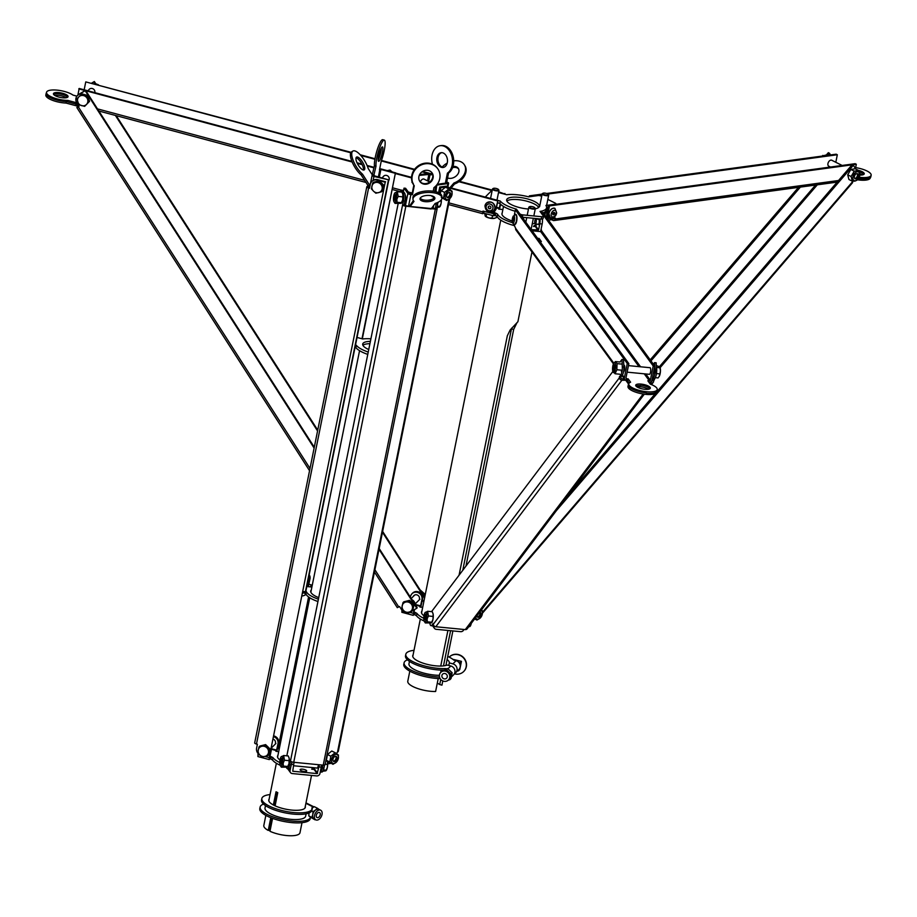 <?xml version="1.0" encoding="UTF-8"?>
<svg xmlns="http://www.w3.org/2000/svg" width="917" height="917" viewBox="0 0 917 917"><rect width="100%" height="100%" fill="white"/><g stroke="black" fill="none" stroke-linecap="round" stroke-linejoin="round"><path stroke-width="1.38" d="M271.604 823.145A16.781 5.147 11.4 0 0 270.813 823.214M273.369 804.988L276.04 791.761A18.443 5.662 11.4 0 0 277.759 792.62L275.1 805.848M265.85 815.385L263.821 825.472A18.443 5.662 11.4 0 0 268.245 830.424L269.403 830.263L271.845 818.102M274.389 805.516L277.06 792.288M268.245 830.424L270.802 817.7M272.567 818.377L269.965 831.283A18.443 5.662 11.4 0 0 294.689 835.525A18.443 5.662 11.4 0 0 299.974 832.762L302.002 822.675M294.013 762.325A6.006 1.811 -84.5 0 1 293.704 764.434L292.741 771.243L317.122 773.604L318.875 766.876A6.006 1.811 -84.5 0 0 319.173 764.767M290.895 766.463L290.059 770.589A2.9 2.613 143.9 0 0 292.271 773.558L316.652 775.92A2.9 2.613 -36.1 0 0 319.953 773.489L321.237 767.105A6.006 1.811 -84.5 0 0 321.535 764.996M272.968 757.648L272.509 759.964L270.916 759.081L271.386 756.754L272.968 757.648A24.037 7.382 11.4 0 0 279.8 762.543M272.509 759.964A24.037 7.382 11.4 0 0 280.155 765.236M271.386 756.754L270.595 756.548L269.289 759.597L269.311 757.511M270.916 759.081L270.125 758.863M258.101 753.51L257.895 756.548L269.289 759.597M271.306 748.799A6.006 5.605 44.9 0 1 271.226 750.519L269.93 756.903L270.595 756.548M273.896 735.938A6.006 5.605 44.9 0 1 278.619 743.114L276.785 751.47M273.736 736.706A6.006 5.605 44.9 0 1 277.989 743.744L276.51 750.622L271.329 749.235M278.711 751.596L275.879 751.252L276.51 750.622M330.842 763.231A2.9 2.063 82.3 0 1 330.143 763.517L327.701 763.85M314.795 767.816L314.072 769.42L311.711 769.191L312.353 768.32A24.037 7.382 11.4 0 0 314.783 767.873M312.353 768.32L312.17 769.237M273.243 739.194A3.359 3.129 44.9 0 1 275.467 743.068M299.423 766.325A18.695 5.743 11.4 0 0 301.716 766.543M277.943 755.39A18.695 5.743 11.4 0 0 277.519 756.25A18.695 5.743 11.4 0 0 280.017 760.021M302.553 769.168A3.359 1.032 11.4 0 0 300.111 769.672A3.359 1.032 11.4 0 0 304.249 771.495A3.359 1.032 11.4 0 0 306.691 770.991A3.359 1.032 11.4 0 0 302.553 769.168M316.801 768.01A3.359 1.009 -84.5 0 0 317.03 768.125A3.359 1.009 -84.5 0 0 318.199 765.959A3.359 1.009 -84.5 0 0 318.382 764.686M368.233 352.071A24.037 7.382 -168.6 0 1 356.346 345.319L355.888 347.635L355.028 347.405M367.763 354.398A24.037 7.382 -168.6 0 1 355.888 347.635M356.346 345.319L355.498 345.09M370.904 338.82A24.037 7.382 -168.6 0 0 362.696 338.958L357.034 337.445M370.399 341.365A16.655 5.112 11.4 0 0 362.696 344.058A16.655 5.112 11.4 0 0 367.453 348.93A16.655 5.112 11.4 0 0 368.749 349.537M369.929 343.68A16.655 5.112 11.4 0 0 362.914 345.308M317.935 601.529A23.212 7.13 11.4 0 1 305.877 593.918L306.347 591.603A23.212 7.13 11.4 0 0 318.405 599.214M304.261 591.878L304.054 592.898L302.69 593.127M305.877 593.918L304.054 592.898M303.367 591.637L303.16 592.657M309.189 574.753A5.181 4.826 44.9 0 1 310.026 578.684L308.261 586.754M308.926 576.025A5.181 4.826 44.9 0 1 309.384 579.315L307.952 585.997L306.966 585.734M311.952 586.754A23.212 7.13 -168.6 0 0 311.001 586.949L307.424 586.525L307.952 585.997M311.299 589.986A18.569 5.697 11.4 0 0 310.714 591.018A18.569 5.697 11.4 0 0 318.715 597.643M269.128 799.12A18.649 5.72 11.4 0 0 268.761 799.911A18.649 5.72 11.4 0 0 274.08 805.355A18.649 5.72 11.4 0 0 293.52 810.227A18.649 5.72 11.4 0 0 305.327 807.281A18.649 5.72 11.4 0 0 305.281 806.41M312.984 807.396L312.193 807.499A25.699 7.886 -168.6 0 1 312.227 808.679A25.699 7.886 -168.6 0 1 295.962 812.737A25.699 7.886 -168.6 0 1 269.185 806.02A25.699 7.886 -168.6 0 1 261.849 798.524A25.699 7.886 -168.6 0 1 270.045 794.569M306.118 813.815L305.636 816.199A20.724 6.362 -168.6 0 1 292.523 819.466A20.724 6.362 -168.6 0 1 270.928 814.055A20.724 6.362 -168.6 0 1 265.013 808.003L265.494 805.619M310.565 816.772A25.699 7.886 -168.6 0 1 310.508 817.185A25.699 7.886 -168.6 0 1 294.242 821.242A25.699 7.886 -168.6 0 1 267.466 814.525A25.699 7.886 -168.6 0 1 260.141 807.029A25.699 7.886 -168.6 0 1 263.534 804.083M312.227 808.679L311.918 810.227A25.699 7.886 -168.6 0 1 295.652 814.285A25.699 7.886 -168.6 0 1 268.864 807.568A25.699 7.886 -168.6 0 1 261.54 800.06L261.849 798.524M310.508 817.185L310.198 818.732A25.699 7.886 -168.6 0 1 293.933 822.79A25.699 7.886 -168.6 0 1 267.156 816.073A25.699 7.886 -168.6 0 1 259.82 808.576L260.141 807.029M313.935 806.857L306.576 803.177A5.387 3.393 116.6 0 0 305.98 802.971M446.98 197.35A2.82 1.777 116.6 0 0 447.267 197.338A2.82 1.777 116.6 0 0 448.321 196.823A2.82 1.777 116.6 0 0 449.788 193.888A2.82 1.777 116.6 0 0 449.41 192.501M413.258 183.423L411.985 182.449L411.985 181.314M259.007 746.908L257.734 752.685L259.843 754.978A5.387 5.021 44.9 0 1 261.746 746.312L259.007 746.908L259.878 746.037L265.609 744.604L270.056 748.948L268.784 754.725L267.913 755.597L268.429 752.834A5.387 5.021 44.9 0 1 259.843 754.978L262.193 757.029L267.913 755.597M264.738 745.475L261.746 746.312A5.387 5.021 44.9 0 1 268.429 752.834L269.185 749.819L264.738 745.475L265.609 744.604M269.185 749.819L270.056 748.948M333.295 761.156A2.82 1.777 116.6 0 0 333.582 761.133A2.82 1.777 116.6 0 0 334.636 760.629A2.82 1.777 116.6 0 0 336.115 757.694A2.82 1.777 116.6 0 0 335.725 756.307M280.35 738.632L279.215 744.272M332.974 759.253A2.82 1.777 116.6 0 0 333.685 761.465A2.82 1.777 116.6 0 0 336.917 758.634A2.82 1.777 116.6 0 0 336.207 756.422A2.82 1.777 116.6 0 0 332.974 759.253M331.564 759.482A4.849 3.06 116.6 0 0 332.733 763.253A4.849 3.06 116.6 0 0 336.436 762.084A4.849 3.06 116.6 0 0 338.327 758.405A4.849 3.06 116.6 0 0 338.362 758.256A4.849 3.06 116.6 0 0 335.737 754.439A4.849 3.06 116.6 0 0 331.564 759.482M326.372 760.296L327.461 754.508L330.865 756.216L329.776 762.004L332.986 764.308L336.333 762.187M327.461 754.508L331.771 751.012L335.175 752.719L330.865 756.216M332.986 764.308L327.266 761.007L327.552 762.084A5.387 1.628 -84.5 0 0 327.323 761.179A5.387 1.628 -84.5 0 0 327.3 761.11M338.373 758.176L338.396 755.023L335.175 752.719M327.151 760.697L329.776 762.004M435.85 185.945L434.738 191.493M436.836 184.81L435.942 191.779M437.203 184.328L446.992 182.907L445.605 182.093L447.404 173.153L448.562 173.004L446.751 181.933L447.909 182.506A2.487 0.768 -168.6 0 1 448.619 183.24A2.487 0.768 -168.6 0 1 447.897 183.606L437.306 185.051M432.446 164.212A14.5 10.339 82.3 0 1 440.171 145.711A14.5 10.339 82.3 0 1 444.848 146.56A14.5 10.339 82.3 0 1 452.459 159.489A14.5 10.339 82.3 0 1 447.404 173.153M428.64 181.428L430.073 174.322L431.219 174.895L431.712 172.453M443.53 153.128A7.462 5.319 82.3 0 1 447.485 161.048A7.462 5.319 82.3 0 1 443.129 167.479A7.462 5.319 82.3 0 1 440.722 167.043A7.462 5.319 82.3 0 1 436.767 159.122A7.462 5.319 82.3 0 1 441.123 152.692A7.462 5.319 82.3 0 1 443.53 153.128M419.596 174.643L427.769 173.531A2.487 0.768 11.4 0 1 431.231 174.161L431.357 174.23M440.171 145.711L441.329 145.562A14.5 10.339 82.3 0 1 446.006 146.399A14.5 10.339 82.3 0 1 453.617 159.34A14.5 10.339 82.3 0 1 448.562 173.004M443.702 167.352A7.462 5.319 82.3 0 1 441.868 166.894A7.462 5.319 82.3 0 1 437.913 159.375A7.462 5.319 82.3 0 1 441.707 152.658M430.073 174.322L419.252 175.422M446.751 181.933L445.605 182.093M420.376 181.99A3.359 2.121 -63.4 0 1 423.23 178.975A3.359 2.121 -63.4 0 1 424.101 179.113A3.359 2.121 -63.4 0 1 424.388 179.296M446.659 195.447A2.82 1.777 116.6 0 0 447.37 197.659A2.82 1.777 116.6 0 0 450.591 194.828A2.82 1.777 116.6 0 0 449.892 192.616A2.82 1.777 116.6 0 0 446.659 195.447M445.238 195.676A4.849 3.06 116.6 0 0 446.407 199.447A4.849 3.06 116.6 0 0 450.121 198.29A4.849 3.06 116.6 0 0 452.012 194.599A4.849 3.06 116.6 0 0 452.035 194.45A4.849 3.06 116.6 0 0 449.422 190.633A4.849 3.06 116.6 0 0 445.238 195.676M440.217 193.693L441.146 190.702L444.55 192.41L443.461 198.198L446.671 200.502L450.018 198.393M441.146 190.702L445.456 187.206L448.86 188.913L444.55 192.41M446.671 200.502L441.329 197.476M452.047 194.37L452.07 191.217L448.86 188.913M441.925 197.43L443.461 198.198M287.938 766.623A5.387 1.628 -84.5 0 0 288.076 766.417A5.387 1.628 -84.5 0 0 289.004 763.643L287.457 767.128L281.37 767.197L283.319 766.062L283.181 763.07L284.465 760.227L283.651 755.516L281.702 756.651M283.319 766.062L287.972 766.509L287.457 767.128M283.651 755.516L288.305 755.963L289.164 758.359L289.004 763.643A5.387 1.628 -84.5 0 0 289.164 758.359A5.387 1.628 -84.5 0 0 288.947 757.453A5.387 1.628 -84.5 0 0 288.924 757.385M280.602 760.308A2.82 0.848 -84.5 0 0 281.06 764.044A2.82 0.848 -84.5 0 0 282.058 762.176A2.82 0.848 -84.5 0 0 281.599 758.439A2.82 0.848 -84.5 0 0 280.602 760.308M280.086 759.631A4.849 1.467 -84.5 0 0 280.384 765.718A4.849 1.467 -84.5 0 0 282.574 762.852A4.849 1.467 -84.5 0 0 282.677 757.843A4.849 1.467 -84.5 0 0 281.255 756.674A4.849 1.467 -84.5 0 0 280.086 759.631M280.384 765.718L281.37 767.197M288.947 757.453L289.164 758.359M289.119 760.674L284.465 760.227M282.115 759.287A2.82 0.848 -84.5 0 0 281.725 763.311M326.326 770.349A5.387 1.628 -84.5 0 0 326.452 770.142A5.387 1.628 -84.5 0 0 327.38 767.357L325.833 770.842L322.853 771.22M327.38 767.357A5.387 1.628 -84.5 0 0 327.552 762.084L327.38 767.357M323.426 769.948L326.36 770.234L325.833 770.842M327.495 764.4L325.157 764.17M327.552 762.084L326.074 759.631M437.512 168.419A14.5 13.09 143.9 0 0 437.306 168.132A14.5 13.09 143.9 0 0 428.308 163.134A14.5 13.09 143.9 0 0 413.945 170.195A14.5 13.09 143.9 0 0 413.842 185.188L412.031 194.117L409.463 193.602L405.601 188.294L404.03 188.134L403.354 191.458M419.768 181.337A7.462 6.728 143.9 0 0 424.17 183.629A7.462 6.728 143.9 0 0 431.46 180.156A7.462 6.728 143.9 0 0 431.815 172.568M433.294 198.737L433.695 196.754L432.113 196.605L432.251 195.963M433.202 191.217L433.924 187.664A14.5 13.09 143.9 0 0 437.718 168.705A14.5 13.09 143.9 0 0 428.732 163.707A14.5 13.09 143.9 0 0 414.369 170.768A14.5 13.09 143.9 0 0 414.255 185.761L412.455 194.691L410.885 194.542A2.487 0.768 -168.6 0 1 407.893 193.453L404.03 188.134M427.402 170.287A7.462 6.728 143.9 0 0 420.009 173.921A7.462 6.728 143.9 0 0 419.963 181.635A7.462 6.728 143.9 0 0 424.594 184.202A7.462 6.728 143.9 0 0 431.987 180.569A7.462 6.728 143.9 0 0 432.033 172.855A7.462 6.728 143.9 0 0 427.402 170.287M405.234 195.183A3.359 1.009 95.5 0 1 405.28 195.241A3.359 1.009 95.5 0 1 405.692 197.992A3.359 1.009 95.5 0 1 404.959 201.155M413.842 185.188L414.255 185.761M412.455 194.691L413.819 185.165M373.769 175.594L375.993 166.229A14.5 2.751 -75 0 1 378.182 152.291A14.5 2.751 -75 0 1 383.272 140.588A14.5 2.751 -75 0 1 384.292 140.106A14.5 2.751 -75 0 1 381.277 160.945L379.466 169.874L380.887 169.45L395.353 173.324L361.997 338.774M395.353 173.324L362.318 338.866M381.942 147.156A7.462 1.421 -75 0 1 382.469 146.915A7.462 1.421 -75 0 1 382.194 153.334A7.462 1.421 -75 0 1 379.134 161.083A7.462 1.421 -75 0 1 378.618 161.323A7.462 1.421 -75 0 1 378.881 154.893A7.462 1.421 -75 0 1 381.942 147.156M370.365 183.996L372.119 175.307A2.487 0.768 11.4 0 1 372.187 175.17L374.411 165.817A14.5 2.751 -75 0 1 376.612 151.867A14.5 2.751 -75 0 1 381.701 140.163A14.5 2.751 -75 0 1 382.721 139.682L384.292 140.106M381.334 148.015A7.462 1.421 -75 0 1 378.182 159.799M312.273 585.161L308.903 584.255M388.659 180.626A3.359 3.129 -135.1 0 0 383.638 176.19A3.359 3.129 -135.1 0 0 383.317 176.568M373.735 175.64L388.808 179.881L373.918 176.442A2.487 0.768 11.4 0 1 372.119 175.307M374.193 175.17L372.611 174.746M303.011 591.534L305.762 591.74L388.808 179.881M379.695 168.774A2.487 0.768 -168.6 0 1 381.312 169.026L395.777 172.9M388.384 180.305L305.338 592.164M375.993 166.229L374.411 165.817M302.793 595.89A5.387 1.651 11.4 0 0 303.252 595.809A5.387 1.651 11.4 0 0 303.275 595.798L302.129 595.935A5.387 1.651 11.4 0 0 302.793 595.89L305.052 595.144L305.35 593.631M395.8 195.481A2.82 0.848 -84.5 0 0 395.41 199.505M440.011 206.543A5.387 1.628 -84.5 0 0 440.137 206.336A5.387 1.628 -84.5 0 0 441.066 203.551L439.518 207.047L436.973 207.46M441.295 199.814L441.066 203.551A5.387 1.628 -84.5 0 0 441.375 199.7M437.237 206.153L440.045 206.428L439.518 207.047M449.731 198.68L338.258 751.527A2.487 0.768 -168.6 0 1 337.548 751.906L336.562 753.614M422.187 174.287A6.213 3.92 116.6 0 0 421.614 174.31L419.619 174.585M329.306 762.417L327.633 762.646M449.857 189.555A6.213 3.92 116.6 0 0 448.253 187.079L447.095 186.506A6.213 3.92 116.6 0 0 445.49 186.266L439.724 187.045L438.578 192.719M448.253 187.079A6.213 3.92 116.6 0 0 446.636 186.839L440.871 187.618L439.724 193.338M439.724 187.045L440.871 187.618M452.574 167.628A7.462 5.376 148.8 0 1 457.262 167.96A7.462 5.376 148.8 0 1 458.66 169.049M453.697 160.865A14.5 10.454 148.8 0 1 461.068 161.862A14.5 10.454 148.8 0 1 464.426 164.888L465.022 165.874A14.5 10.454 148.8 0 1 454.545 183.996L453.949 183.01L449.433 188.272M449.846 189.464L454.545 183.996M452.975 166.458A7.462 5.376 148.8 0 1 456.666 166.974A7.462 5.376 148.8 0 1 458.397 168.533A7.462 5.376 148.8 0 1 456.196 175.984A7.462 5.376 148.8 0 1 447.565 177.909M464.426 164.888A14.5 10.454 148.8 0 1 453.949 183.01M442.212 167.043A14.5 10.454 148.8 0 1 447.209 163.088M401.623 202.829A5.387 1.628 -84.5 0 0 401.761 202.611A5.387 1.628 -84.5 0 0 402.689 199.837L401.142 203.322L395.055 203.391L397.004 202.256L396.855 199.264L398.15 196.421L397.336 191.71L395.376 192.845M397.004 202.256L401.657 202.714L401.142 203.322M397.336 191.71L401.99 192.157L402.85 194.564L402.689 199.837A5.387 1.628 -84.5 0 0 402.85 194.564A5.387 1.628 -84.5 0 0 402.632 193.647A5.387 1.628 -84.5 0 0 402.609 193.59M394.287 196.502A2.82 0.848 -84.5 0 0 394.746 200.238A2.82 0.848 -84.5 0 0 395.731 198.37A2.82 0.848 -84.5 0 0 395.284 194.633A2.82 0.848 -84.5 0 0 394.287 196.502M393.771 195.825A4.849 1.467 -84.5 0 0 394.069 201.912A4.849 1.467 -84.5 0 0 396.259 199.046A4.849 1.467 -84.5 0 0 396.362 194.037A4.849 1.467 -84.5 0 0 394.94 192.868A4.849 1.467 -84.5 0 0 393.771 195.825M394.069 201.912L395.055 203.391M402.632 193.647L402.85 194.564M402.804 196.868L398.15 196.421M367.935 185.635A0.825 0.768 -135.1 0 0 367.809 185.291L361.172 174.941L362.502 174.138L369.322 184.787A1.662 1.547 44.9 0 1 369.562 186.002L367.992 185.578L366.869 186.701A2.487 0.768 11.4 0 0 366.789 186.85A2.487 0.768 11.4 0 0 368.6 187.974L369.505 188.214L370.285 184.351A6.213 5.8 44.9 0 1 377.345 180.122L385.209 182.231L269.185 757.625L264.818 756.468M254.743 742.781A2.487 0.768 11.4 0 0 254.674 742.919A2.487 0.768 11.4 0 0 256.473 744.042L368.6 187.974M259.694 754.84A6.213 5.8 -135.1 0 1 256.6 748.146L257.379 744.283L256.473 744.042M385.209 182.231L269.185 757.625M308.88 597.162L278.378 748.421L277.484 748.719M311.023 584.828L310.611 586.914M308.582 596.956L277.954 748.845M369.608 187.71L368.416 187.171L370.044 185.521M371.993 181.325A6.213 5.8 44.9 0 1 377.77 179.698L385.633 181.807M310.943 586.937L311.344 584.92M356.037 157.793A7.462 2.625 -120.9 0 1 361.275 162.962A7.462 2.625 -120.9 0 1 363.35 170.023M361.172 174.941A14.5 5.101 -120.9 0 1 352.369 162.492A14.5 5.101 -120.9 0 1 351.222 152.13A14.5 5.101 -120.9 0 1 351.578 151.855L352.919 151.053A14.5 5.101 -120.9 0 1 360.782 155.42A14.5 5.101 -120.9 0 1 368.187 168.453L372.382 174.987M356.346 157.254A7.462 2.625 -120.9 0 1 356.53 157.105A7.462 2.625 -120.9 0 1 362.433 161.885A7.462 2.625 -120.9 0 1 364.37 169.771A7.462 2.625 -120.9 0 1 364.187 169.909A7.462 2.625 -120.9 0 1 358.283 165.14A7.462 2.625 -120.9 0 1 356.346 157.254M362.502 174.138A14.5 5.101 -120.9 0 1 353.698 161.701A14.5 5.101 -120.9 0 1 352.564 151.339A14.5 5.101 -120.9 0 1 352.919 151.053M431.208 208.686L435.346 209.087A2.487 0.768 11.4 0 0 437.157 208.709A2.487 0.768 11.4 0 0 437.077 208.446L437.615 204.25L436.045 204.101L435.529 208.377L431.563 208.182M436.836 208.113L435.266 207.964M402.872 205.133A2.487 0.768 -168.6 0 0 405.853 206.222L410.025 206.623L402.62 204.8L289.726 764.732A6.213 1.88 95.5 0 1 287.548 768.755A6.213 1.88 95.5 0 1 286.975 768.377L286.379 767.552M324.95 764.514A2.487 0.768 11.4 0 1 325.031 764.778A2.487 0.768 11.4 0 1 323.231 765.156L293.738 762.291A2.487 0.768 -168.6 0 1 290.746 761.202M437.615 204.25A6.213 1.88 -84.5 0 0 437.902 202.37M322.922 765.122L322.36 767.896L323.93 768.056L324.526 765.122M323.93 768.056A6.213 1.88 95.5 0 1 321.764 772.08L320.262 771.931A6.213 1.88 95.5 0 0 322.36 767.896M441.948 197.831A14.5 6.11 177.1 0 0 431.987 192.57A14.5 6.11 177.1 0 0 412.971 199.31L412.902 197.808A14.5 6.11 177.1 0 1 431.918 191.068A14.5 6.11 177.1 0 1 441.868 196.33L441.948 197.831A14.5 6.11 177.1 0 1 435.139 203.436L431.116 208.996L410.025 206.623M404.202 204.95L404.982 201.087A6.213 1.88 -84.5 0 0 404.569 193.12L402.471 190.232L400.901 190.083L402.999 192.971A6.213 1.88 -84.5 0 1 403.4 200.926L402.62 204.8M289.726 764.732L291.297 764.893L291.904 761.889M291.297 764.893A6.213 1.88 95.5 0 1 289.119 768.916L287.548 768.755M436.045 204.101A6.213 1.88 -84.5 0 0 436.217 203.07M286.826 755.826L398.15 203.689M400.511 192.02L400.901 190.083M429.786 195.481A7.462 3.141 177.1 0 0 420.009 198.955A7.462 3.141 177.1 0 0 425.133 201.66A7.462 3.141 177.1 0 0 434.91 198.187A7.462 3.141 177.1 0 0 429.786 195.481M412.971 199.31A14.5 6.11 177.1 0 0 413.991 201.385L410.128 206.485L431.288 208.537M420.192 198.187A7.462 3.141 177.1 0 0 425.052 200.158A7.462 3.141 177.1 0 0 434.658 197.453M409.601 206.05L413.372 200.594M315.849 819.867A5.387 3.393 -63.4 0 1 315.505 819.649A5.387 3.393 -63.4 0 1 314.52 815.557A5.387 3.393 -63.4 0 1 320.675 810.227A5.387 3.393 -63.4 0 1 322.005 814.537A5.387 3.393 -63.4 0 1 315.849 819.867L314.084 818.984A5.387 3.393 -63.4 0 1 313.752 818.766A5.387 3.393 -63.4 0 1 312.754 814.674L311.837 817.402L315.356 819.615M311.803 808.209L314.302 806.673L317.339 808.198L315.505 810.066A5.387 3.393 -63.4 0 1 318.91 809.344A5.387 3.393 -63.4 0 1 319.254 809.562L317.339 808.198M320.216 814.777A2.82 1.777 -63.4 0 1 316.995 817.563A2.82 1.777 -63.4 0 1 316.296 815.316A2.82 1.777 -63.4 0 1 319.517 812.531A2.82 1.777 -63.4 0 1 320.216 814.777M311.654 810.926L313.006 811.602L312.754 814.674A5.387 3.393 -63.4 0 1 315.505 810.066L313.006 811.602M315.001 819.798L310.049 816.921L308.8 815.889L311.837 817.402M308.8 815.889L309.052 812.817M372.692 183.102L371.419 188.879L373.517 191.172A5.387 5.021 44.9 0 1 375.431 182.517L372.692 183.102L373.563 182.231L379.283 180.798L383.742 185.142L382.469 190.919L381.598 191.791L382.114 189.028A5.387 5.021 44.9 0 1 373.517 191.172L375.867 193.223L381.598 191.791M378.423 181.669L375.431 182.517A5.387 5.021 44.9 0 1 382.114 189.028L382.87 186.013L378.423 181.669L379.283 180.798M382.87 186.013L383.742 185.142M388.991 171.078L389.977 170.092L392.293 171.96M387.272 170.619L389.977 170.092M95.666 83.734L98.406 84.765M614.596 364.909A2.82 0.848 -84.5 0 0 614.356 364.748A2.82 0.848 -84.5 0 0 613.29 367.041A2.82 0.848 -84.5 0 0 613.565 370.193A2.82 0.848 -84.5 0 0 613.805 370.353A2.82 0.848 -84.5 0 0 614.871 368.072A2.82 0.848 -84.5 0 0 614.596 364.909M614.975 362.994A4.849 1.467 -84.5 0 0 614.012 362.983A4.849 1.467 -84.5 0 0 612.625 367.408A4.849 1.467 -84.5 0 0 613.129 372.027A4.849 1.467 -84.5 0 0 613.186 372.107A4.849 1.467 -84.5 0 0 615.33 369.161A4.849 1.467 -84.5 0 0 614.975 362.994M621.703 364.095L617.049 363.636L615.456 361.573L614.287 362.777M613.553 372.657L613.473 371.694L615.066 373.758L616.854 369.734L617.049 363.636M619.72 374.205L615.066 373.758M621.508 370.181L616.854 369.734M620.11 362.032L615.456 361.573M852.34 181.199L848.936 179.491L847.709 174.815L850.838 169.462L855.171 168.774L858.587 170.47L854.243 171.158L851.114 176.523L852.34 181.199L855.034 181.107L857.693 179.537M856.822 173.645A2.82 1.777 116.6 0 0 854.506 176.018A2.82 1.777 116.6 0 0 855.068 178.781A2.82 1.777 116.6 0 0 855.825 178.895A2.82 1.777 116.6 0 0 858.14 176.511A2.82 1.777 116.6 0 0 857.59 173.749A2.82 1.777 116.6 0 0 856.822 173.645M857.177 171.754A4.849 3.06 116.6 0 0 852.936 176.798A4.849 3.06 116.6 0 0 855.469 180.787A4.849 3.06 116.6 0 0 857.819 179.411A4.849 3.06 116.6 0 0 859.733 175.583A4.849 3.06 116.6 0 0 857.177 171.754M847.709 174.815L851.114 176.523M858.587 170.47L859.733 175.583M850.838 169.462L854.243 171.158M420.066 589.837L424.72 593.987L424.273 596.68M423.505 595.202L424.72 593.987M476.897 615.937A2.82 1.777 116.6 0 0 477.654 617.221A2.82 1.777 116.6 0 0 480.875 614.39A2.82 1.777 116.6 0 0 480.176 612.178A2.82 1.777 116.6 0 0 479.82 612.075M475.614 617.634A4.849 3.06 116.6 0 0 480.405 617.84A4.849 3.06 116.6 0 0 482.296 614.161A4.849 3.06 116.6 0 0 482.331 614.012A4.849 3.06 116.6 0 0 481.093 610.367M474.937 618.528L476.955 620.064L480.302 617.943M474.651 618.906L476.955 620.064M482.331 613.932L482.353 610.779L481.402 609.977M431.907 622.379A5.387 1.628 -84.5 0 0 432.045 622.173A5.387 1.628 -84.5 0 0 432.973 619.399L431.426 622.884L425.339 622.952L427.288 621.818L427.139 618.826L428.434 615.983L427.62 611.272L425.66 612.407M427.288 621.818L431.941 622.265L431.426 622.884M427.62 611.272L432.274 611.719L433.133 614.115L432.973 619.399A5.387 1.628 -84.5 0 0 433.133 614.115A5.387 1.628 -84.5 0 0 432.916 613.209A5.387 1.628 -84.5 0 0 432.893 613.141M424.571 616.064A2.82 0.848 -84.5 0 0 425.029 619.8A2.82 0.848 -84.5 0 0 426.015 617.932A2.82 0.848 -84.5 0 0 425.568 614.195A2.82 0.848 -84.5 0 0 424.571 616.064M424.055 615.387A4.849 1.467 -84.5 0 0 424.353 621.474A4.849 1.467 -84.5 0 0 426.543 618.608A4.849 1.467 -84.5 0 0 426.646 613.599A4.849 1.467 -84.5 0 0 425.224 612.43A4.849 1.467 -84.5 0 0 424.055 615.387M424.353 621.474L425.339 622.952M432.916 613.209L433.133 614.115M433.088 616.43L428.434 615.983M448.161 680.231L449.892 679.692L451.061 673.892L448.677 671.874A5.387 5.021 44.9 0 1 449.055 679.359L448.402 680.001A5.387 5.021 44.9 0 1 439.484 674.832A5.387 5.021 44.9 0 1 446.969 671.737A5.387 5.021 44.9 0 1 448.402 680.001M444.917 669.146L447.645 668.504L452.173 672.769L451.061 673.892M447.645 668.504L443.564 670.51A5.387 5.021 44.9 0 1 448.677 671.874L446.533 669.628M447.267 676.918A2.82 2.625 44.9 0 1 443.347 678.534A2.82 2.625 44.9 0 1 442.602 674.201A2.82 2.625 44.9 0 1 447.267 676.918M441.856 670.132L440.435 672.78M440.779 672.39L441.421 671.748A5.387 5.021 44.9 0 1 443.564 670.51L440.836 671.152M452.173 672.769L451.004 678.58L449.892 679.692M614.871 365.596A2.82 0.848 -84.5 0 0 614.539 366.731A2.82 0.848 -84.5 0 0 614.47 369.62M656.412 373.471A5.387 1.628 -84.5 0 0 656.446 373.311A5.387 1.628 -84.5 0 0 656.755 370.548A5.387 1.628 -84.5 0 0 656.366 367.075M656.263 374.457L656.354 366.857M659.197 376.474A5.387 1.628 -84.5 0 0 659.208 376.451A5.387 1.628 -84.5 0 0 659.461 375.959A5.387 1.628 -84.5 0 0 660.137 373.666A5.387 1.628 -84.5 0 0 660.446 370.904A5.387 1.628 -84.5 0 0 660.08 367.488A5.387 1.628 -84.5 0 0 660.034 367.373M656.285 365.539L659.747 366.823L660.446 370.904L659.896 373.907L656.652 373.586M659.747 366.823L660.091 367.809L656.847 367.499M659.896 373.907L659.208 376.451M659.461 375.959L658.108 377.93L655.357 377.666M80.971 94.68L81.831 93.809L87.711 95.483L88.64 98.406L89.557 101.329L84.639 106.361L88.685 102.2L87.642 99.403A5.387 5.021 44.9 0 1 81.579 105.638A5.387 5.021 44.9 0 1 78.828 96.881A5.387 5.021 44.9 0 1 87.642 99.403L86.84 96.354L80.971 94.68L76.925 98.841L78.759 104.676L84.639 106.361M88.685 102.2L89.557 101.329M86.84 96.354L87.711 95.483M854.678 178.471A2.82 1.777 116.6 0 0 856.019 177.944A2.82 1.777 116.6 0 0 857.429 175.525A2.82 1.777 116.6 0 0 857.487 175.009A2.82 1.777 116.6 0 0 857.108 173.622M822.159 156.085L827.111 154.721M822.767 155.409L823.707 155.879M402.976 602.664L401.703 608.441L403.801 610.733A5.387 5.021 44.9 0 1 405.715 602.068L402.976 602.664L403.847 601.793L409.567 600.36L414.025 604.704L412.753 610.481L411.882 611.352L412.398 608.59A5.387 5.021 44.9 0 1 403.801 610.733L406.151 612.785L411.882 611.352M408.707 601.231L405.715 602.068A5.387 5.021 44.9 0 1 412.398 608.59L413.154 605.575L408.707 601.231L409.567 600.36M413.154 605.575L414.025 604.704M477.264 616.912A2.82 1.777 116.6 0 0 477.551 616.889A2.82 1.777 116.6 0 0 478.605 616.384A2.82 1.777 116.6 0 0 480.072 613.45A2.82 1.777 116.6 0 0 479.763 612.143M426.084 615.043A2.82 0.848 -84.5 0 0 425.694 619.067M471.349 623.113L470.329 625.99L468.369 627.125M470.295 626.105A5.387 1.628 -84.5 0 0 470.421 625.898A5.387 1.628 -84.5 0 0 471.304 623.342M469.378 625.898L470.329 625.99L469.802 626.598M532.88 208.446A2.82 0.86 11.4 0 0 534.829 207.712A2.82 0.86 11.4 0 0 531.447 206.485A2.82 0.86 11.4 0 0 529.602 206.657A2.82 0.86 11.4 0 0 530.083 207.666A2.82 0.86 11.4 0 0 532.88 208.446M529.418 206.841A3.313 1.02 11.4 0 0 529.063 206.978A3.313 1.02 11.4 0 0 528.822 207.265A3.313 1.02 11.4 0 0 532.915 209.076A3.313 1.02 11.4 0 0 535.322 208.583A3.313 1.02 11.4 0 0 535.207 208.228A3.313 1.02 11.4 0 0 534.932 207.953M494.034 218.429A5.387 1.651 11.4 0 0 494.492 218.338A5.387 1.651 11.4 0 0 494.515 218.338L488.921 217.925A5.387 1.651 11.4 0 0 494.034 218.429L496.292 217.684L496.59 216.16M485.643 216.504A5.387 1.651 11.4 0 0 485.735 216.572A5.387 1.651 11.4 0 0 488.921 217.925L485.185 216.057L484.703 213.42M493.128 188.535A2.82 0.86 11.4 0 0 495.077 189.979A2.82 0.86 11.4 0 0 498.47 189.968A2.82 0.86 11.4 0 0 498.47 189.51A2.82 0.86 11.4 0 0 495.971 188.409A2.82 0.86 11.4 0 0 493.243 188.455A2.82 0.86 11.4 0 0 493.128 188.535M492.865 188.696A3.313 1.02 11.4 0 0 492.693 188.776A3.313 1.02 11.4 0 0 492.567 188.879A3.313 1.02 11.4 0 0 492.452 189.062A3.313 1.02 11.4 0 0 495.18 190.644A3.313 1.02 11.4 0 0 498.848 190.564A3.313 1.02 11.4 0 0 498.951 190.369A3.313 1.02 11.4 0 0 498.848 190.014A3.313 1.02 11.4 0 0 498.573 189.75M486.618 213.936L486.067 216.687L485.185 216.057M491.959 218.269L492.521 215.518M547.483 193.808A2.82 0.86 11.4 0 0 542.967 193.269A2.82 0.86 11.4 0 0 543.563 194.347A2.82 0.86 11.4 0 0 546.91 195.092A2.82 0.86 11.4 0 0 548.194 194.324A2.82 0.86 11.4 0 0 547.483 193.808M542.784 193.453A3.313 1.02 11.4 0 0 542.417 193.602A3.313 1.02 11.4 0 0 542.176 193.888A3.313 1.02 11.4 0 0 543.128 194.851A3.313 1.02 11.4 0 0 546.578 195.722A3.313 1.02 11.4 0 0 548.675 195.195A3.313 1.02 11.4 0 0 548.572 194.84A3.313 1.02 11.4 0 0 548.286 194.564M413.097 654.876A18.649 5.72 11.4 0 0 412.73 655.666A18.649 5.72 11.4 0 0 426.05 664.057A18.649 5.72 11.4 0 0 447.198 665.02L450.786 665.983L448 668.78M448.791 665.455L449.307 662.911A18.649 5.72 11.4 0 0 447.118 659.518M449.307 662.911L452.895 663.862A5.387 5.021 -135.1 0 1 454.465 673.582M447.748 656.389A25.699 7.886 -168.6 0 1 453.858 660.102L456.07 660.687L452.895 663.862M446.281 668.802L445.398 668.573A25.699 7.886 -168.6 0 1 418.622 664.103A25.699 7.886 -168.6 0 1 405.818 654.268A25.699 7.886 -168.6 0 1 406.632 652.835A25.699 7.886 -168.6 0 1 414.014 650.325M455.692 672.7L458.867 669.525A5.387 5.021 -135.1 0 0 456.07 660.687M439.403 675.313A20.724 6.362 -168.6 0 1 418.542 671.404A20.724 6.362 -168.6 0 1 408.982 663.759L409.463 661.375M439.53 677.067A25.699 7.886 -168.6 0 1 404.099 662.785A25.699 7.886 -168.6 0 1 404.924 661.34A25.699 7.886 -168.6 0 1 407.503 659.839M440.171 678.637A25.699 7.886 -168.6 0 1 403.789 664.332L404.099 662.785M451.393 677.01L453.583 674.82A5.387 5.021 -135.1 0 0 450.786 665.983M444.94 670.121A25.699 7.886 -168.6 0 1 418.232 665.616A25.699 7.886 -168.6 0 1 405.509 655.815L405.818 654.268M434.108 625.944L434.028 626.345A2.9 2.613 143.9 0 0 436.24 629.314L460.621 631.675A2.9 2.613 -36.1 0 0 463.864 629.463M436.412 626.804L461.434 629.234M416.937 613.404L416.467 615.72L414.885 614.837L415.355 612.51L416.937 613.404A24.037 7.382 11.4 0 0 423.769 618.299M416.467 615.72A24.037 7.382 11.4 0 0 424.124 620.992M415.355 612.51L414.564 612.304L413.258 615.353L413.945 609.92M414.885 614.837L414.094 614.619M401.887 610.172L401.864 612.304L413.258 615.353M411.974 599.684A6.006 5.605 44.9 0 1 415.298 604.865M410.392 597.219L410.552 596.451A6.006 5.605 44.9 0 1 411.997 593.735L412.627 593.093A6.006 5.605 44.9 0 1 422.588 598.87L420.754 607.226M411.997 593.735A6.006 5.605 44.9 0 1 421.946 599.5L420.479 606.378L415.39 605.014M422.68 607.352L419.848 607.008L420.479 606.378M414.518 609.576L413.888 612.923M414.564 612.304L413.934 612.934M413.292 596.44A3.359 3.129 44.9 0 1 419.436 598.824M421.912 611.146A18.695 5.743 11.4 0 0 421.488 612.006A18.695 5.743 11.4 0 0 423.975 615.777M547.827 199.413L555.255 203.127A2.487 0.768 -168.6 0 1 555.966 203.849A2.487 0.768 -168.6 0 1 555.885 203.987A2.487 0.768 -168.6 0 1 555.243 204.227L545.924 205.488A24.037 7.382 -168.6 0 1 546.566 207.861A24.037 7.382 -168.6 0 1 540.01 211.414L543.414 216.08A2.487 0.768 -168.6 0 1 543.494 216.343A2.487 0.768 -168.6 0 1 541.683 216.721L541.213 219.037A2.487 0.768 -168.6 0 0 543.024 218.67A2.487 0.768 -168.6 0 0 542.944 218.406M516.26 209.924L516.42 209.133L519.813 213.799A2.487 0.768 -168.6 0 0 520.443 214.257A2.487 0.768 -168.6 0 0 522.805 214.887L541.683 216.721M522.805 214.887L522.335 217.214L541.213 219.037M516.42 209.133A24.037 7.382 -168.6 0 1 500.315 201.075L499.845 203.391L497.461 202.749M515.113 211.208A24.037 7.382 -168.6 0 1 499.845 203.391M500.315 201.075L487.603 197.671A2.487 0.768 -168.6 0 1 485.792 196.536A2.487 0.768 -168.6 0 1 485.872 196.398L490.95 191.321A2.487 0.768 -168.6 0 1 492.051 191.057M541.683 196.33L541.443 196.215A2.487 0.768 -168.6 0 0 537.992 195.585L528.673 196.857A24.037 7.382 -168.6 0 0 506.654 194.713L498.516 192.536M546.601 207.655L547.908 207.483M546.566 207.861L546.096 210.188A24.037 7.382 -168.6 0 1 543.162 212.836M535.276 208.789A16.655 5.112 11.4 0 0 539.334 206.405A16.655 5.112 11.4 0 0 534.577 201.545A16.655 5.112 11.4 0 0 517.211 197.189A16.655 5.112 11.4 0 0 506.665 199.814A16.655 5.112 11.4 0 0 511.422 204.686A16.655 5.112 11.4 0 0 528.467 209.019M538.657 207.471A16.655 5.112 11.4 0 0 534.107 203.861A16.655 5.112 11.4 0 0 506.883 201.064M514.506 225.662A23.212 7.13 11.4 0 1 497.117 216.458L497.587 214.142A23.212 7.13 11.4 0 0 512.523 222.671M497.587 214.142L495.765 213.111L495.295 215.438L493.667 215.816L494.114 211.575M497.117 216.458L495.295 215.438M495.765 213.111L494.859 212.87L494.401 215.197M502.929 209.34A23.212 7.13 -168.6 0 0 502.241 209.477L498.665 209.065L499.192 208.537L496.441 207.792M546.715 215.254L546.326 217.203M545.695 211.105A5.181 3.267 116.6 0 0 545.523 211.781L544.836 215.151M547.885 207.586A5.181 3.267 116.6 0 0 546.142 209.947M534.003 226.545L534.221 225.49A23.212 7.13 11.4 0 0 536.124 225.307M534.221 225.49L533.488 226.499L535.918 226.339L538.543 229.938L539.792 223.759A5.181 1.559 -84.5 0 0 540.021 218.922M536.376 224.069L535.918 226.339M537.889 224.218A2.613 0.791 -84.5 0 0 538.233 224.55A2.613 0.791 -84.5 0 0 539.139 222.865A2.613 0.791 -84.5 0 0 538.737 219.358M542.36 219.037A5.181 1.559 -84.5 0 1 542.153 223.989L540.904 230.167A2.9 2.613 -36.1 0 1 540.205 231.565M531.264 229.628L538.543 229.938M500.648 204.273L499.501 209.282M500.223 203.838L499.192 208.537M494.744 210.979L494.286 213.386M553.031 218.418A2.9 2.063 82.3 0 1 551.576 219.725L548.469 220.137M483.821 211.277L483.832 213.191L493.667 215.816M502.207 212.939A18.569 5.697 11.4 0 0 501.954 213.558A18.569 5.697 11.4 0 0 512.282 221.02M532.261 223.771A18.569 5.697 11.4 0 0 534.829 223.335M78.747 105.879L76.845 107.553L79.068 106.383L76.845 102.91A6.213 5.8 44.9 0 1 78.495 94.703L85.155 90.726L314.118 448.058M397.405 607.535L398.769 606.974L374.915 569.744M379.03 549.34L416.765 608.235L412.363 610.871M411.229 611.547L410.105 612.224A6.213 5.8 -135.1 0 1 401.761 609.988L399.537 606.515L398.769 606.974M78.014 106.326A0.825 0.768 -135.1 0 0 77.739 106.2L66.024 103.059L66.345 101.523L75.779 104.045M379.191 548.526L417.189 607.822L416.765 608.235M424.101 600.314L422.049 601.541M92.067 83.046L93.924 81.945L95.173 83.883M115.393 115.439L317.569 430.967M382.469 532.25L424.571 597.953M314.29 447.232L85.579 90.302L78.919 94.279A6.213 5.8 44.9 0 0 77.658 95.322M78.988 106.269L78.243 106.659L78.839 106.04M424.743 597.127L382.641 531.424M317.74 430.142L116.23 115.668M96.01 84.1L94.348 81.521L91.872 83M54.584 95.322A7.462 2.292 -168.6 0 1 66.23 97.729M66.024 103.059A14.5 4.447 -168.6 0 1 45.85 94.99L46.159 93.454A14.5 4.447 -168.6 0 1 46.423 92.869M53.518 94.245A7.462 2.292 -168.6 0 1 61.095 94.13A7.462 2.292 -168.6 0 1 67.606 97.248M66.345 101.523A14.5 4.447 -168.6 0 1 46.159 93.454M852.237 181.142L852.42 181.887L482.468 612.235M482.434 613.221L852.581 182.643A2.487 0.711 -139.3 0 0 852.42 181.887M827.684 155.34L829.484 153.242L828.338 152.669L825.827 155.592M798.512 187.355L650.21 359.865M556.39 510.631L853.36 165.198L852.202 164.624L656.32 392.487M655.666 393.244L568.265 494.916M650.967 360.908L800.381 187.102M829.484 153.242L830.515 154.95M853.36 165.198L855.664 169.015M475.017 619.09A6.213 3.92 -63.4 0 1 474.33 619.33M859.848 173.714A7.462 2.292 -168.6 0 1 861.258 174.322A7.462 2.292 -168.6 0 1 862.289 174.929M870.348 177.623L870.29 177.898A14.5 4.447 -168.6 0 1 857.452 179.789M859.286 171.869A7.462 2.292 -168.6 0 1 861.567 172.774A7.462 2.292 -168.6 0 1 863.654 174.517M870.6 176.351A14.5 4.447 -168.6 0 1 858.644 178.368M649.385 382.905L651.379 383.1A2.487 2.132 37.1 0 0 653.626 381.071L654.876 378.503L653.305 378.343L652.056 380.922A0.825 0.711 37.1 0 1 651.311 381.598M653.58 380.211L652.01 380.062M624.523 378.996L621.806 378.744A0.825 0.711 -142.9 0 1 620.981 377.907L620.935 377.047L619.365 376.898L619.411 377.758A2.487 2.132 -142.9 0 0 621.886 380.246L626.036 380.234M644.307 394.184L467.143 628.856A2.487 2.132 37.1 0 1 465.274 629.601L435.781 626.747A2.487 2.132 -142.9 0 1 433.305 624.259L433.26 623.4L431.976 625.119A6.213 1.88 95.5 0 1 431.082 625.669A6.213 1.88 95.5 0 1 429.878 623.388M654.876 378.503A6.213 1.88 -84.5 0 0 656.526 370.296L656.148 362.788L654.566 362.639L654.749 366.089M620.935 377.047L622.23 375.34A6.213 1.88 -84.5 0 0 623.892 367.132L623.503 359.624L621.932 359.475L622.311 366.983A6.213 1.88 -84.5 0 1 620.66 375.179L619.365 376.898M431.976 625.119L433.569 625.222M433.546 625.268A6.213 1.88 95.5 0 1 432.652 625.818L431.082 625.669M653.374 364.209L654.566 362.639M653.305 378.343A6.213 1.88 -84.5 0 0 654.956 370.147L654.761 366.353M653.328 373.425A3.359 1.009 -84.5 0 0 653.97 370.262M431.552 611.65L612.877 371.465M620.007 362.02L621.932 359.475M628.649 384.2L626.059 380.647M636.742 386.768A7.462 2.292 -168.6 0 1 640.307 386.722A7.462 2.292 -168.6 0 1 648.468 389.244M656.469 391.903L656.423 392.178A14.5 4.447 -168.6 0 1 645.877 394.367A14.5 4.447 -168.6 0 1 627.985 386.447L628.294 384.899A14.5 4.447 -168.6 0 1 628.73 384.108M640.616 385.174A7.462 2.292 -168.6 0 1 649.786 388.819M626.368 379.099L629.234 383.031M646.187 392.82A14.5 4.447 -168.6 0 1 628.294 384.899M84.169 89.786L85.762 81.9L350.775 152.784M360.828 155.477L374.927 159.249M381.277 160.945L414.243 169.76M421.992 171.834L428.216 173.496M458.958 181.726L492.142 190.598M498.561 192.318L504.43 194.117M498.665 191.802L504.476 193.9M85.762 81.9L351.062 152.325M360.186 154.767L375.019 158.733M381.449 160.452L414.564 169.313M422.554 171.445L431.437 173.829M459.509 181.337L492.246 190.094M494.687 211.025A6.213 5.8 -135.1 0 0 496.406 207.999L497.92 200.456L495.982 208.423A6.213 5.8 -135.1 0 1 488.91 212.641L483.018 211.07L482.835 211.953L448.883 202.875M483.339 211.151L483.259 212.125L483.752 211.655M76.019 102.612L67.743 100.4A14.5 4.447 -168.6 0 1 53.186 97.649A14.5 4.447 -168.6 0 1 46.538 92.308A14.5 4.447 -168.6 0 1 46.996 91.505A14.5 4.447 -168.6 0 1 58.826 90.336A14.5 4.447 -168.6 0 1 73.016 95.104L76.913 96.147M53.679 93.282A7.462 2.292 -168.6 0 1 61.932 93.098A7.462 2.292 -168.6 0 1 68.064 96.652A7.462 2.292 -168.6 0 1 67.824 97.076A7.462 2.292 -168.6 0 1 59.571 97.271A7.462 2.292 -168.6 0 1 53.438 93.706A7.462 2.292 -168.6 0 1 53.679 93.282M482.835 211.953L482.835 213.73L483.695 212.95M94.818 92.64A3.359 3.129 -135.1 0 0 88.983 89.637M351.91 161.403L79.217 88.468L77.865 95.104M76.214 101.649L76.088 104.802M504.9 193.476L504.751 194.209M78.793 88.892L85.121 90.577M85.889 90.783L352.162 162.011M357.309 163.386L362.204 164.693M367.327 166.069L374.01 167.857M395.628 173.634L411.55 177.898M450.774 188.386L497.495 200.88M357.022 162.768L361.894 164.074M367.075 165.461L374.113 167.341M395.731 173.13L411.561 177.359M451.141 187.951L497.92 200.456M67.743 100.4L67.457 101.81M644.227 373.804L649.419 380.933L647.838 380.784L650.268 384.12A14.5 4.447 -168.6 0 1 657.225 389.565A14.5 4.447 -168.6 0 1 646.68 391.742A14.5 4.447 -168.6 0 1 628.787 383.833A14.5 4.447 -168.6 0 1 630.609 382.206L628.179 378.881L626.609 378.721A0.825 0.745 -36.1 0 1 625.979 377.873L628.844 363.648L516.959 209.993L515.388 209.844L514.437 214.521M628.844 363.648L627.274 363.499L515.388 209.844M541.122 229.09L541.626 230.912A0.825 0.745 143.9 0 1 540.675 231.611L532.089 230.775M644.903 389.289A7.462 2.292 -168.6 0 1 635.699 385.22A7.462 2.292 -168.6 0 1 641.121 384.097A7.462 2.292 -168.6 0 1 650.325 388.166A7.462 2.292 -168.6 0 1 644.903 389.289M537.557 238.271L539.058 238.42L541.374 241.595L539.861 241.446M649.419 380.933A0.825 0.745 143.9 0 0 650.359 380.234L653.225 366.009L654.795 366.158L651.93 380.395A2.487 2.247 143.9 0 1 649.098 382.481L649.076 382.481M657.225 389.565L656.916 391.112A14.5 4.447 -168.6 0 1 646.37 393.29M627.285 380.372L626.288 380.268A2.487 2.247 -36.1 0 1 624.397 377.724L627.274 363.499M635.985 386.091A7.462 2.292 -168.6 0 1 640.524 385.621M541.202 213.053L541.339 212.354L542.91 212.503L654.795 366.158M513.887 224.516A6.213 1.88 95.5 0 0 514.277 225.341L515.663 228.39A2.487 2.247 -36.1 0 0 516.019 230.087L613.45 363.889M539.058 238.42L538.76 239.933M653.225 366.009L541.339 212.354M623.881 365.172A3.359 1.009 95.5 0 1 624.041 365.149A3.359 1.009 95.5 0 1 624.569 369.654A3.359 1.009 95.5 0 1 623.537 371.809L623.537 371.798M627.87 380.429L628.179 378.881M649.832 367.683A3.359 1.009 95.5 0 1 649.993 367.66A3.359 1.009 95.5 0 1 650.52 372.176A3.359 1.009 95.5 0 1 649.351 374.342A3.359 1.009 95.5 0 1 649.19 374.285M855.435 168.625L856.306 164.258L855.16 163.685L548.332 205.351L546.819 212.882A6.213 3.92 -63.4 0 0 548.355 217.856L549.501 218.429A6.213 3.92 -63.4 0 1 547.965 213.466L546.819 212.882M852.008 164.842L549.489 205.924L548.332 205.351M856.306 164.258L852.512 164.773M552.928 218.659L553.375 218.888A0.825 0.596 -97.7 0 0 554.109 218.406L554.132 218.269M855.63 167.616A14.5 4.447 -168.6 0 1 867.012 170.998A14.5 4.447 -168.6 0 1 871.15 175.227A14.5 4.447 -168.6 0 1 859.24 177.256M858.255 170.31A7.462 2.292 -168.6 0 1 862.118 171.662A7.462 2.292 -168.6 0 1 864.238 173.84A7.462 2.292 -168.6 0 1 859.825 175.032M871.15 175.227L870.841 176.775A14.5 4.447 -168.6 0 1 858.392 178.735M551.621 219.713L553.066 220.435A2.487 1.777 -97.7 0 0 553.868 220.573A2.487 1.777 -97.7 0 0 555.255 218.98L555.438 218.086L551.117 218.67A6.213 3.92 -63.4 0 1 549.501 218.429M835.811 162.286L837.324 154.755L836.178 154.182L546.692 193.487M529.166 196.788L529.35 195.848L530.462 196.605M549.489 205.924L547.965 213.466M542.13 194.106L529.35 195.848M837.324 154.755L547.896 194.06M541.981 194.863L530.507 196.421M829.106 166.344A3.359 2.121 -63.4 0 1 828.796 166.241A3.359 2.121 -63.4 0 1 827.959 163.547A3.359 2.121 -63.4 0 1 831.799 160.234A3.359 2.121 -63.4 0 1 832.074 160.418M459.795 663.908L460.036 662.739L458.844 662.418M457.663 670.728L458.385 670.923L458.615 669.765M458.385 670.923L459.784 669.525L461.434 661.34L452.895 659.334M454.351 673.8A10.213 9.525 -135.1 0 0 463.681 671.531A10.213 9.525 -135.1 0 0 466.134 666.911A10.213 9.525 -135.1 0 0 460.942 655.861A10.213 9.525 -135.1 0 0 449.215 657.099L449.41 656.916A10.213 9.525 -135.1 0 0 449.307 657.008M463.773 671.439A10.213 9.525 -135.1 0 0 463.864 671.347A10.213 9.525 -135.1 0 0 466.329 666.716A10.213 9.525 -135.1 0 0 461.136 655.666A10.213 9.525 -135.1 0 0 449.41 656.916M460.036 662.739L461.434 661.34M536.124 222.395A2.487 0.745 -84.5 0 0 535.734 219.014A2.487 0.745 -84.5 0 0 534.875 220.584A2.487 0.745 -84.5 0 0 535.253 223.966A2.487 0.745 -84.5 0 0 536.124 222.395M522.598 217.742L523.149 217.787A2.487 0.745 95.5 0 1 523.687 219.232M513.119 218.888L513.337 220.756L513.841 219.816L513.612 217.948L513.119 218.888M513.921 218.865L513.818 219.908M546.509 208.136A2.487 1.57 -63.4 0 1 547.632 207.827M552.745 213.753A1.41 0.894 116.6 0 0 554.705 213.443A1.41 0.894 116.6 0 0 552.745 213.753M552.848 214.624A1.41 0.894 116.6 0 0 554.028 212.274M488.211 207.036A1.41 1.318 -135.1 0 0 490.549 208.365A1.41 1.318 -135.1 0 0 490.159 206.199A1.41 1.318 -135.1 0 0 488.211 207.036M488.669 206.279A1.41 1.318 -135.1 0 0 490.652 208.262M462.764 570.305L511.606 328.183M437.294 683.165A16.781 5.147 11.4 0 1 439.724 684.552L440.756 679.451M443.484 665.891L450.579 630.713M439.724 684.552L441.948 685.148L442.796 680.953M445.926 665.444L452.883 630.93M465.962 566.064L513.669 329.444L517.016 322.624M409.819 671.141L407.778 681.228A18.443 5.662 11.4 0 0 421.155 689.584A18.443 5.662 11.4 0 0 435.609 691.498L438.223 678.557M440.745 666.063L447.92 630.449M459.062 575.211L507.33 335.794L510.139 330.005L517.899 321.729L531.963 251.98M293.704 764.434L291.434 764.216M321.237 767.105L318.875 766.876M288.821 768.882L290.059 770.589M257.906 754.485L259.866 755.012M277.989 743.744L278.619 743.114M276.693 750.129L271.329 748.685M314.072 769.42L317.122 773.604M314.542 769.076L317.591 773.26M309.384 579.315L310.026 578.684M308.135 585.505L307.08 585.218M305.911 803.326L313.465 807.109M427.551 180.878L428.927 174.104M447.897 183.606L447.301 186.61M410.885 194.542L408.581 205.947M407.893 193.453L405.429 205.649M379.89 169.45L378.354 177.084M380.887 169.45L379.306 177.336M373.127 180.362L373.918 176.442M448.975 199.298L337.548 751.906M445.49 186.266L446.636 186.839M369.322 184.787L370.422 183.687M405.853 206.222L293.738 762.291M323.231 765.156L435.346 209.087M404.982 201.087L403.4 200.926M404.569 193.12L402.999 192.971M433.386 625.463L434.028 626.345M409.83 612.373L413.269 613.29M421.946 599.5L422.588 598.87M420.662 605.885L415.252 604.429M490.286 212.847L493.678 213.764M547.38 218.647L549.375 218.372M542.153 223.989L539.792 223.759M499.375 208.044L496.544 207.288M545.523 211.781L546.899 212.469M535.448 226.682L538.073 230.293M310.015 468.449L78.3 106.842M659.518 366.571L815.568 185.039M660.137 367.648L817.322 184.81M621.886 380.246L435.781 626.747M619.411 377.758L433.305 624.259M465.274 629.601L643.138 394.012M646.634 389.381L647.264 388.556M650.531 384.212L651.379 383.1M622.23 375.34L620.66 375.179M623.892 367.132L622.311 366.983M651.551 381.587L652.056 380.922M656.526 370.296L654.956 370.147M412.226 193.074L408.317 192.02M403.503 190.736L402.678 190.518M401.153 190.106L392.763 187.859M364.634 180.34L97.489 108.882M77.188 103.461L75.916 103.117M540.675 231.611L639 366.64M626.609 378.721L625.979 377.861M541.626 230.912L640.559 366.789M645.786 373.953L650.359 380.234M624.397 377.724L622.437 375.03M613.828 363.201L515.663 228.39M838.539 180.511L555.255 218.98M516.179 214.876A4.803 1.456 95.5 0 1 516.672 221.135A4.803 1.456 95.5 0 1 515.262 224.264M515.549 214.303A5.227 1.582 95.5 0 1 516.386 221.238A5.227 1.582 95.5 0 1 514.54 224.699C512.385 223.656 511.709 221.433 512.511 218.005L515.549 214.303C516.787 214.475 517.165 216.767 516.684 221.18L514.54 224.699M512.557 218.166A3.565 1.077 95.5 0 1 514.128 215.999A3.565 1.077 95.5 0 1 514.391 220.538A3.565 1.077 95.5 0 1 512.821 222.693A3.565 1.077 95.5 0 1 512.557 218.166M548.928 213.409A4.803 3.038 -63.4 0 1 551.438 209.191M548.825 214.406A4.803 3.038 -63.4 0 1 548.893 213.581M548.928 213.592A5.227 3.29 -63.4 0 1 554.911 208.354C552.057 207.792 550.028 209.5 548.813 213.478L550.234 217.684A5.227 3.29 -63.4 0 1 548.928 213.592M551.232 213.993A3.565 2.247 -63.4 0 1 554.349 210.28A3.565 2.247 -63.4 0 1 556.206 213.202A3.565 2.247 -63.4 0 1 553.1 216.916A3.565 2.247 -63.4 0 1 551.232 213.993M485.013 205.717A5.227 4.872 44.9 0 1 492.234 202.6A5.227 4.872 44.9 0 1 493.678 210.635C488.589 213.157 485.689 211.54 484.955 205.809L486.285 203.265C491.306 200.812 494.194 202.439 494.962 208.17L493.678 210.635M486.159 206.531A3.565 3.324 44.9 0 1 490.171 204.032A3.565 3.324 44.9 0 1 492.945 208.216A3.565 3.324 44.9 0 1 488.944 210.715A3.565 3.324 44.9 0 1 486.159 206.531M511.445 328.848L513.669 329.444M304.948 808.072L311.528 775.427M268.796 800.782L276.361 763.253M277.576 757.213L309.728 597.746M310.852 592.199L359.556 350.672M287.709 768.778L290.471 772.561M423.792 178.998L429.729 181.967M271.478 747.905L275.925 743.458M448.619 183.24L447.874 186.896M317.271 768.056L293.44 765.741M433.088 208.331L433.684 205.362M437.306 168.132L437.718 168.705M254.674 742.919L366.789 186.85M325.031 764.778L437.157 208.709M318.91 809.344L320.675 810.227M381.862 178.024L384.017 175.869M614.012 362.983L614.814 362.158M649.511 374.319L627.125 372.153M621.967 371.649L621.325 371.591M650.153 367.717L628.443 365.619M87.849 90.772L89.671 88.938M828.521 166.046L830.481 167.032M831.49 160.12L842.138 165.45M411.229 598.514L414.713 595.018M415.172 603.948L419.894 599.214M525.819 222.155L526.725 217.638M527.195 215.323L528.822 207.265M531.321 228.413L533.362 218.28M533.832 215.965L535.322 208.583M496.98 200.181L498.951 190.369M490.561 198.462L492.452 189.062M544.698 214.956L545.294 211.987M546.624 205.397L548.675 195.195M539.609 206.623L542.176 193.888M432.618 625.818L434.44 628.317M543.494 216.343L543.024 218.67M485.792 196.536L485.666 197.178M397.313 607.673L374.457 572.013M309.556 470.719L76.845 107.553M651.54 384.613L653.248 382.343M482.835 213.73L448.551 204.56M400.569 191.722L392.419 189.544M365.998 182.472L98.853 111.014M78.564 105.593L75.916 104.882M46.538 92.308L46.217 93.855M624.752 379.42L622.001 375.638M628.787 383.833L628.477 385.381M837.175 182.116L553.868 220.573M540.079 219.427L535.734 219.014M538.623 224.287L535.253 223.966M550.234 217.684C553.65 218.257 555.805 216.664 556.688 212.939L554.911 208.354M412.765 656.538L420.33 619.009M421.545 612.969L500.751 220.137M501.943 214.223L503.513 206.428"/></g></svg>
